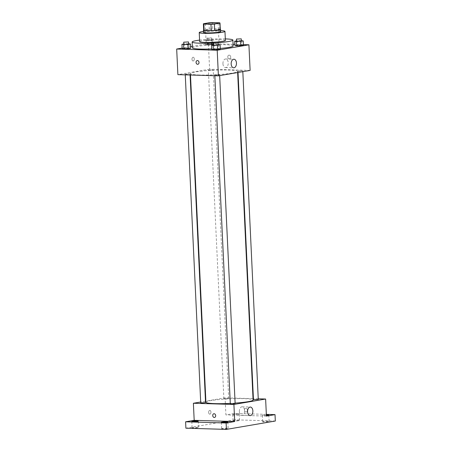 <?xml version="1.0" encoding="UTF-8"?>
<svg xmlns="http://www.w3.org/2000/svg" width="452" height="452" viewBox="0 0 452 452"><rect width="100%" height="100%" fill="white"/><g stroke="black" fill="none" stroke-linecap="round" stroke-linejoin="round"><path stroke-width="0.34" stroke-dasharray="2.26 1.69" d="M208.632 43.324A6.441 0.627 177.3 0 1 206.163 42.951A6.441 0.627 177.3 0 1 212.57 42.019A6.441 0.627 177.3 0 1 219.028 42.341A6.441 0.627 177.3 0 1 215.429 43.076A6.441 0.627 177.3 0 1 208.632 43.324M208.988 22.803L209.287 29.205L203.728 30.154L203.423 23.753M209.287 29.205A8.311 0.808 177.3 0 1 212.734 29.001L212.434 22.6M220.293 29.453A8.311 0.808 177.3 0 0 219.841 29.21L212.734 29.001M220.288 29.239A8.588 0.836 -2.7 0 0 213.723 28.945A8.588 0.836 -2.7 0 0 205.242 29.64A8.588 0.836 -2.7 0 0 203.682 30.024M203.519 32.38A8.588 0.836 177.3 0 1 205.344 31.776A8.588 0.836 177.3 0 1 214.869 31.058A8.588 0.836 177.3 0 1 220.672 31.572M219.841 29.21L219.542 22.809M220.627 30.64A12.876 1.254 -2.7 0 0 203.473 31.448M225.384 40.437A12.876 1.254 -2.7 0 0 216.689 39.663A12.876 1.254 -2.7 0 0 202.394 40.748A12.876 1.254 -2.7 0 0 199.66 41.652M213.361 42.991A20.391 1.983 -2.7 0 0 217.796 42.72M225.316 38.9A20.391 1.983 -2.7 0 0 199.586 40.115M192.428 47.872A20.391 1.983 177.3 0 1 196.761 46.437A20.391 1.983 177.3 0 1 219.395 44.725A20.391 1.983 177.3 0 1 233.17 45.951M220.265 48.415A20.391 1.983 177.3 0 1 211.7 48.946M212.254 44.036L205.298 44.635L206.914 44.951L213.875 44.352L207.965 44.177L205.298 44.635L206.914 44.951L213.875 44.352L212.254 44.036L212.056 39.77L205.095 40.369L211.005 40.544L213.672 40.087L212.056 39.77M241.634 40.646L241.837 44.912L243.458 45.228L241.837 44.912L234.876 45.511L237.549 45.053L237.345 40.787L236.543 40.923M243.43 44.635L234.825 44.381M233.091 44.33L208.395 43.601L192.36 46.347M190.642 46.641L182.116 48.098M188.902 43.731L189.1 48.002L190.721 48.319L189.1 48.002L182.145 48.601L184.811 48.144L184.614 43.872L183.806 44.014M218.48 44.607L218.683 48.878L220.305 49.195L218.683 48.878L211.722 49.477L214.395 49.019L214.191 44.748L213.389 44.889M250.125 70.405L209.604 69.207L208.395 43.601M209.604 69.207L177.89 74.636M191.987 59.314A1.876 1.158 91.7 0 0 193.089 60.997A1.876 1.158 91.7 0 0 194.298 59.15A1.876 1.158 91.7 0 0 193.196 57.24A1.876 1.158 91.7 0 0 191.987 59.314A1.876 1.158 91.7 0 0 193.089 60.997A1.876 1.158 91.7 0 0 194.303 59.15A1.876 1.158 91.7 0 0 193.202 57.24A1.876 1.158 91.7 0 0 191.987 59.314M199.468 75.009A23.611 2.294 177.3 0 1 190.422 73.631A23.611 2.294 177.3 0 1 213.898 70.224A23.611 2.294 177.3 0 1 237.594 71.41A23.611 2.294 177.3 0 1 224.384 74.1A23.611 2.294 177.3 0 1 199.468 75.009M238.888 71.23L237.961 71.088L240.362 70.744L242.786 70.862L238.888 71.23M209.31 70.354L208.383 70.213L210.785 69.868L213.203 69.987L209.31 70.354M186.156 74.32L185.23 74.179L187.631 73.829L190.049 73.953L186.156 74.32M218.706 74.687L214.807 75.055L217.231 75.173L219.632 74.829L218.706 74.687M229.175 55.133A1.876 1.469 -99.7 0 0 228.944 55.15A1.876 1.469 -99.7 0 0 227.814 57.251A1.876 1.469 -99.7 0 0 229.576 58.85A1.876 1.469 -99.7 0 0 230.729 56.901A1.876 1.469 -99.7 0 0 229.175 55.133A1.876 1.469 -99.7 0 0 228.944 55.15A1.876 1.469 -99.7 0 0 227.814 57.251A1.876 1.469 -99.7 0 0 229.576 58.85A1.876 1.469 -99.7 0 0 230.729 56.901A1.876 1.469 -99.7 0 0 229.17 55.133M197.225 60.579L197.23 60.579A1.876 1.469 80.3 0 1 198.993 62.184A1.876 1.469 80.3 0 1 197.863 64.286L197.863 64.286M222.943 63.726A4.294 2.65 -88.3 0 1 225.717 58.98A4.294 2.65 -88.3 0 1 228.237 63.353A4.294 2.65 -88.3 0 1 225.463 67.563A4.294 2.65 -88.3 0 1 222.943 63.726M205.92 402.252A23.611 2.294 177.3 0 1 229.396 398.845A23.611 2.294 177.3 0 1 253.086 400.031M235.113 403.111A23.611 2.294 177.3 0 1 230.294 403.404M235.125 403.45L230.305 403.676M224.808 398.975L223.881 398.833L226.277 398.489L228.701 398.607L224.808 398.975M200.728 402.8L205.547 402.574M253.459 399.709L258.278 399.483M253.024 398.653L225.102 397.828L205.863 401.122M205.479 401.184L200.688 402.009M258.25 398.805L253.414 398.664M275.319 421.027L234.797 419.829L234.498 413.427L225.91 414.896L225.102 397.828M234.797 419.829L185.902 428.202M208.643 412.478A1.876 1.158 91.7 0 0 209.739 414.156A1.876 1.158 91.7 0 0 210.954 412.314A1.876 1.158 91.7 0 0 209.852 410.399A1.876 1.158 91.7 0 0 208.643 412.478A1.876 1.158 91.7 0 0 209.745 414.156A1.876 1.158 91.7 0 0 210.954 412.314A1.876 1.158 91.7 0 0 209.852 410.399A1.876 1.158 91.7 0 0 208.643 412.478M266.426 416.094L225.91 414.896M245.826 408.292A1.876 1.469 -99.7 0 0 245.6 408.309A1.876 1.469 -99.7 0 0 244.47 410.41A1.876 1.469 -99.7 0 0 246.233 412.015A1.876 1.469 -99.7 0 0 247.38 410.06A1.876 1.469 -99.7 0 0 245.826 408.292A1.876 1.469 -99.7 0 0 245.6 408.309A1.876 1.469 -99.7 0 0 244.47 410.41A1.876 1.469 -99.7 0 0 246.233 412.015A1.876 1.469 -99.7 0 0 247.38 410.06A1.876 1.469 -99.7 0 0 245.826 408.297M213.881 413.744L213.881 413.744A1.876 1.469 80.3 0 1 215.644 415.343A1.876 1.469 80.3 0 1 214.519 417.445L214.514 417.445M239.351 411.552A4.294 2.65 -88.3 0 1 242.119 406.806A4.294 2.65 -88.3 0 1 244.639 411.179A4.294 2.65 -88.3 0 1 241.865 415.388A4.294 2.65 -88.3 0 1 239.351 411.552M238.537 414.343A3.22 0.311 177.3 0 1 234.961 414.614A3.22 0.311 177.3 0 1 232.786 414.416A3.22 0.311 177.3 0 1 235.989 413.953A3.22 0.311 177.3 0 1 239.221 414.117A3.22 0.311 177.3 0 1 238.537 414.343M266.397 415.405A3.22 0.311 177.3 0 1 262.369 415.292A3.22 0.311 177.3 0 1 266.369 414.8M266.347 414.365L234.498 413.427M263.352 421.467A3.22 0.311 -2.7 0 0 262.668 421.693A3.22 0.311 -2.7 0 0 264.844 421.891A3.22 0.311 -2.7 0 0 268.42 421.62A3.22 0.311 -2.7 0 0 269.104 421.394A3.22 0.311 -2.7 0 0 266.929 421.196A3.22 0.311 -2.7 0 0 263.352 421.467M222.384 428.485A3.22 0.311 -2.7 0 0 221.7 428.711A3.22 0.311 -2.7 0 0 223.876 428.903A3.22 0.311 -2.7 0 0 227.452 428.632A3.22 0.311 -2.7 0 0 228.136 428.406A3.22 0.311 -2.7 0 0 225.96 428.213A3.22 0.311 -2.7 0 0 222.384 428.485M192.806 427.609A3.22 0.311 -2.7 0 0 192.123 427.835A3.22 0.311 -2.7 0 0 194.298 428.027A3.22 0.311 -2.7 0 0 197.869 427.761A3.22 0.311 -2.7 0 0 198.552 427.53A3.22 0.311 -2.7 0 0 196.377 427.338A3.22 0.311 -2.7 0 0 192.806 427.609M233.774 420.592A3.22 0.311 -2.7 0 0 233.091 420.818A3.22 0.311 -2.7 0 0 235.266 421.015A3.22 0.311 -2.7 0 0 238.837 420.744A3.22 0.311 -2.7 0 0 239.52 420.518A3.22 0.311 -2.7 0 0 237.345 420.32A3.22 0.311 -2.7 0 0 233.774 420.592M218.203 44.618L214.191 44.748M213.4 45.177L218.22 44.951M218.683 48.878L214.395 49.019M241.357 40.652L237.345 40.787M236.554 41.217L241.374 40.985M241.837 44.912L237.549 45.053M188.625 43.742L184.614 43.872M183.823 44.302L188.642 44.076M189.1 48.002L184.811 48.144M207.897 40.482L206.976 40.341L209.372 39.991L211.796 40.109L207.897 40.482M207.965 44.177L207.767 39.912M205.298 44.635L205.095 40.369M206.914 44.951L206.717 40.686M211.203 44.81L211.005 40.544M213.875 44.352L213.672 40.087M207.796 38.347L206.875 38.205L209.27 37.855L211.694 37.979L207.796 38.347M205.259 23.741L206.163 42.951M218.124 23.137L219.028 42.341M225.463 67.563L233.69 67.806M225.717 58.98L233.944 59.229M237.645 72.54L237.594 71.41M190.484 75.009L190.422 73.631M214.807 75.055L214.841 75.733M219.632 74.829L219.666 75.62M228.701 398.607L213.203 69.987M223.881 398.833L208.383 70.213M190.1 74.998L190.049 73.953M185.263 74.857L185.23 74.179M242.82 71.653L242.786 70.862M238.029 72.478L237.961 71.088M241.865 415.388L250.092 415.637M242.119 406.806L250.346 407.054M232.786 414.416L233.091 420.818M239.221 414.117L239.52 420.518M191.817 421.433L192.123 427.835M198.253 421.128L198.552 427.53M221.401 422.309L221.7 428.711M227.831 422.004L228.136 428.406M262.369 415.292L262.668 421.693M268.799 414.992L269.104 421.394M211.796 40.109L211.694 37.979M206.976 40.341L206.875 38.205"/><path stroke-width="0.68" d="M207.728 24.12A6.441 0.627 177.3 0 1 205.259 23.741A6.441 0.627 177.3 0 1 211.66 22.815A6.441 0.627 177.3 0 1 218.124 23.137A6.441 0.627 177.3 0 1 214.525 23.871A6.441 0.627 177.3 0 1 207.728 24.12M214.401 24.08L219.96 23.125A8.311 0.808 177.3 0 0 219.994 23.046A8.311 0.808 177.3 0 0 219.542 22.809L212.434 22.6A8.311 0.808 177.3 0 0 208.988 22.803L203.423 23.753A8.311 0.808 177.3 0 0 203.389 23.832A8.311 0.808 177.3 0 0 203.841 24.069L210.948 24.284A8.311 0.808 177.3 0 0 214.401 24.08L214.7 30.482L220.265 29.527L219.96 23.125M203.841 24.069L204.146 30.47L211.253 30.685L210.948 24.284M204.146 30.47A8.311 0.808 177.3 0 1 203.694 30.233L203.389 23.832M219.994 23.046L220.293 29.453A8.311 0.808 177.3 0 1 220.265 29.527M214.7 30.482A8.311 0.808 177.3 0 1 211.253 30.685M203.682 30.024A8.588 0.836 -2.7 0 0 203.417 30.244A8.588 0.836 -2.7 0 0 212.033 30.674A8.588 0.836 -2.7 0 0 220.57 29.436A8.588 0.836 -2.7 0 0 220.288 29.239M220.57 29.436L220.672 31.572A8.588 0.836 177.3 0 1 215.87 32.55A8.588 0.836 177.3 0 1 206.807 32.883A8.588 0.836 177.3 0 1 203.519 32.38L203.417 30.244M203.473 31.448A12.876 1.254 -2.7 0 0 201.965 31.674A12.876 1.254 -2.7 0 0 199.23 32.584A12.876 1.254 -2.7 0 0 212.152 33.228A12.876 1.254 -2.7 0 0 224.96 31.369A12.876 1.254 -2.7 0 0 220.627 30.64M199.23 32.584L199.66 41.652A12.876 1.254 -2.7 0 0 212.581 42.296A12.876 1.254 -2.7 0 0 225.384 40.437L224.96 31.369M199.586 40.115A20.391 1.983 -2.7 0 0 196.484 40.573A20.391 1.983 -2.7 0 0 192.151 42.008A20.391 1.983 -2.7 0 0 213.361 42.991M217.796 42.72A20.391 1.983 -2.7 0 0 232.893 40.087A20.391 1.983 -2.7 0 0 225.316 38.9M232.893 40.087L233.17 45.951A20.391 1.983 177.3 0 1 220.265 48.415M211.7 48.946A20.391 1.983 177.3 0 1 200.242 49.065A20.391 1.983 177.3 0 1 192.428 47.872L192.151 42.008M236.543 40.923L234.673 41.239L234.876 45.511L240.786 45.686L243.458 45.228L243.255 40.957L241.357 40.652M182.116 48.098L176.681 49.031L217.203 50.228L248.916 44.799L243.43 44.635M234.825 44.381L233.091 44.33M192.36 46.347L190.642 46.641M183.806 44.014L181.941 44.33L182.145 48.601L188.049 48.776L190.721 48.319L190.518 44.047L188.625 43.742M213.389 44.889L211.519 45.206L211.722 49.477L217.632 49.652L220.305 49.195L220.101 44.923L218.203 44.618M248.916 44.799L250.125 70.405L218.406 75.834L177.89 74.636L176.681 49.031M218.406 75.834L217.203 50.228M231.17 63.969A4.294 2.65 -88.3 0 1 233.944 59.229A4.294 2.65 -88.3 0 1 236.464 63.596A4.294 2.65 -88.3 0 1 233.69 67.806A4.294 2.65 -88.3 0 1 231.17 63.969M197.863 64.286A1.876 1.469 80.3 0 1 197.631 64.297A1.876 1.469 80.3 0 1 196.078 62.534A1.876 1.469 80.3 0 1 197.225 60.579A1.876 1.469 80.3 0 1 198.987 62.184A1.876 1.469 80.3 0 1 197.863 64.286A1.876 1.469 80.3 0 1 197.631 64.303A1.876 1.469 80.3 0 1 196.078 62.534A1.876 1.469 80.3 0 1 197.23 60.579M230.294 403.404A23.611 2.294 177.3 0 1 214.966 403.63A23.611 2.294 177.3 0 1 205.92 402.252L190.484 75.009M237.645 72.54L253.086 400.031A23.611 2.294 177.3 0 1 235.113 403.111M214.841 75.733L230.305 403.676L232.729 403.794L235.125 403.45L219.666 75.62M190.1 74.998L205.547 402.574L201.654 402.941L200.728 402.8L185.263 74.857M242.82 71.653L258.278 399.483L253.459 399.709L238.029 72.478M205.863 401.122L205.479 401.184M200.688 402.009L193.383 403.257L233.904 404.455L265.623 399.026L258.25 398.805M253.414 398.664L253.024 398.653M226.119 422.999L226.424 429.4L185.902 428.202L185.602 421.801L226.119 422.999L234.712 421.53L233.904 404.455M193.383 403.257L194.19 420.326L185.602 421.801M226.424 429.4L275.319 421.027L275.019 414.625L266.347 414.365M265.623 399.026L266.426 416.094L275.019 414.625M247.572 411.795A4.294 2.65 -88.3 0 1 250.346 407.054A4.294 2.65 -88.3 0 1 252.866 411.422A4.294 2.65 -88.3 0 1 250.092 415.637A4.294 2.65 -88.3 0 1 247.572 411.795M194.19 420.326L234.712 421.53M214.519 417.445A1.876 1.469 80.3 0 1 214.288 417.462A1.876 1.469 80.3 0 1 212.734 415.693A1.876 1.469 80.3 0 1 213.881 413.744A1.876 1.469 80.3 0 1 215.644 415.343A1.876 1.469 80.3 0 1 214.514 417.445A1.876 1.469 80.3 0 1 214.288 417.462A1.876 1.469 80.3 0 1 212.734 415.693A1.876 1.469 80.3 0 1 213.881 413.744M266.369 414.8A3.22 0.311 177.3 0 1 268.799 414.992A3.22 0.311 177.3 0 1 268.115 415.218A3.22 0.311 177.3 0 1 266.397 415.405M197.569 421.354A3.22 0.311 177.3 0 1 193.993 421.626A3.22 0.311 177.3 0 1 191.817 421.433A3.22 0.311 177.3 0 1 195.021 420.97A3.22 0.311 177.3 0 1 198.253 421.128A3.22 0.311 177.3 0 1 197.569 421.354M227.147 422.23A3.22 0.311 177.3 0 1 223.576 422.501A3.22 0.311 177.3 0 1 221.401 422.309A3.22 0.311 177.3 0 1 224.599 421.846A3.22 0.311 177.3 0 1 227.831 422.004A3.22 0.311 177.3 0 1 227.147 422.23M211.519 45.206L213.141 45.522L220.101 44.923M218.118 42.816L218.22 44.951L214.327 45.319L213.4 45.177L213.299 43.047L218.118 42.816L213.299 43.047M211.722 49.477L213.344 49.793L213.141 45.522M213.344 49.793L217.632 49.652L217.429 45.381M217.632 49.652L220.305 49.195M234.673 41.239L236.294 41.556L243.255 40.957M241.272 38.855L241.374 40.985L237.481 41.358L236.554 41.217L236.452 39.081L241.272 38.855L236.452 39.081M234.876 45.511L236.498 45.827L236.294 41.556M236.498 45.827L240.786 45.686L240.583 41.414M240.786 45.686L243.458 45.228M181.941 44.33L187.851 44.505L190.518 44.047M188.54 41.946L188.642 44.076L184.744 44.443L183.823 44.302L183.721 42.172L188.54 41.946L183.721 42.172M182.145 48.601L183.761 48.918L183.563 44.646M183.761 48.918L188.049 48.776L187.851 44.505M188.049 48.776L190.721 48.319"/></g></svg>
